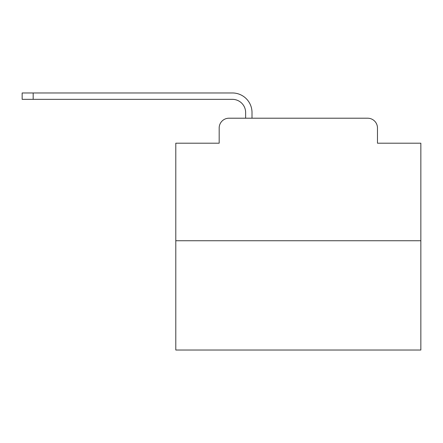 <?xml version="1.0" encoding="UTF-8"?>
<svg xmlns="http://www.w3.org/2000/svg" width="443" height="443" viewBox="0 0 443 443"><rect width="100%" height="100%" fill="white"/><g stroke="black" fill="none" stroke-linecap="round" stroke-linejoin="round"><path stroke-width="0.66" d="M219.174 128.01L219.174 143.205L219.174 128.01A9.801 9.801 0 0 1 228.976 118.209L245.638 118.209L245.638 112.572A13.235 13.235 0 0 0 232.403 99.343L22.15 99.343L22.15 92.969L232.403 92.969A19.603 19.603 0 0 1 252.012 112.572L252.012 118.209L260.096 118.209M420.85 240.737L175.799 240.737L175.799 350.031L420.85 350.031L420.85 143.205L377.475 143.205L377.475 128.01A9.801 9.801 0 0 0 367.673 118.209L228.976 118.209M175.799 240.737L175.799 143.205L219.174 143.205M336.553 118.209L367.673 118.209M377.475 143.205L377.475 128.01M245.638 112.572A13.235 13.235 0 0 0 232.403 99.343A13.235 13.235 0 0 1 245.638 112.572A13.235 13.235 0 0 0 232.403 99.343A13.235 13.235 0 0 1 245.638 112.572A13.235 13.235 0 0 0 232.403 99.343A13.235 13.235 0 0 1 245.638 112.572A13.235 13.235 0 0 0 232.403 99.343A13.235 13.235 0 0 1 245.638 112.572A13.235 13.235 0 0 0 232.403 99.343A13.235 13.235 0 0 1 245.638 112.572A13.235 13.235 0 0 0 232.403 99.343A13.235 13.235 0 0 1 245.638 112.572A13.235 13.235 0 0 0 232.403 99.343A13.235 13.235 0 0 1 245.638 112.572A13.235 13.235 0 0 0 232.403 99.343A13.235 13.235 0 0 1 245.638 112.572A13.235 13.235 0 0 0 232.403 99.343A13.235 13.235 0 0 1 245.638 112.572A13.235 13.235 0 0 0 232.403 99.343A13.235 13.235 0 0 1 245.638 112.572A13.235 13.235 0 0 0 232.403 99.343A13.235 13.235 0 0 1 245.638 112.572A13.235 13.235 0 0 0 232.403 99.343A13.235 13.235 0 0 1 245.638 112.572A13.235 13.235 0 0 0 232.403 99.343A13.235 13.235 0 0 1 245.638 112.572A13.235 13.235 0 0 0 232.403 99.343A13.235 13.235 0 0 1 245.638 112.572A13.235 13.235 0 0 0 232.403 99.343A13.235 13.235 0 0 1 245.638 112.572A13.235 13.235 0 0 0 232.403 99.343A13.235 13.235 0 0 1 245.638 112.572A13.235 13.235 0 0 0 232.403 99.343M33.175 99.343L33.175 92.969L232.403 92.969"/></g></svg>

